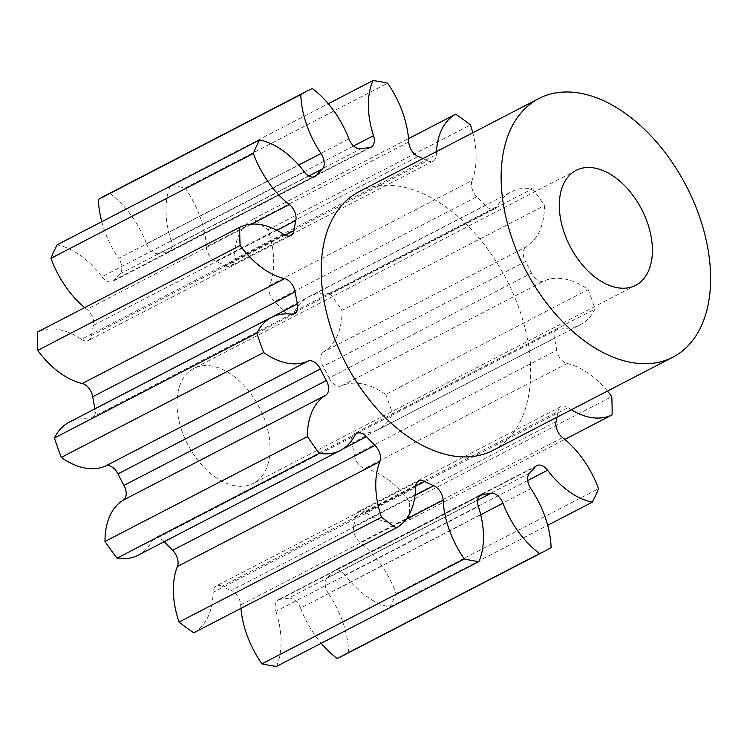 <?xml version="1.0" encoding="UTF-8"?>
<svg xmlns="http://www.w3.org/2000/svg" width="747" height="747" viewBox="0 0 747 747"><rect width="100%" height="100%" fill="white"/><g stroke="black" fill="none" stroke-linecap="round" stroke-linejoin="round"><path stroke-width="0.56" stroke-dasharray="3.73 2.8" d="M182.072 431.374A64.728 40.301 -117.4 0 1 193.744 368.458A64.728 40.301 -117.4 0 1 264.97 420.486A64.728 40.301 -117.4 0 1 253.298 483.412A64.728 40.301 -117.4 0 1 182.072 431.374M358.943 191.746A145.646 90.667 -117.4 0 1 519.202 308.819A145.646 90.667 -117.4 0 1 492.936 450.394M405.985 519.398L240.693 605.023A12.297 7.657 62.6 0 0 239.74 600.392A12.297 7.657 62.6 0 0 231.346 590.55L414.968 495.429M276.894 230.291L93.394 325.356A12.297 7.657 62.6 0 0 92.665 317.671A12.297 7.657 62.6 0 0 86.895 309.389L251.45 224.137M308.838 176.003L119.837 273.906A12.297 7.657 62.6 0 0 120.865 262.823A12.297 7.657 62.6 0 0 118.614 258.359L298.716 165.059M240.693 605.023A77.492 48.238 62.6 0 0 240.926 608.385M101.769 221.7A77.492 48.238 62.6 0 0 104.421 230.244A77.492 48.238 62.6 0 0 118.614 258.359M415.612 485.998L221.999 586.292A186.106 115.85 62.6 0 0 231.346 590.55M221.999 586.292A12.297 7.657 62.6 0 0 216.247 585.975A12.297 7.657 62.6 0 0 213.063 592.446L415.481 487.586M193.781 632.812A77.492 48.238 62.6 0 0 213.063 592.446M343.461 448.611L164.088 541.528A186.106 115.85 62.6 0 0 164.228 541.678M164.088 541.528A12.297 7.657 62.6 0 0 154.508 538.251A12.297 7.657 62.6 0 0 152.257 540.576L354.676 435.716M138.083 555.226A77.492 48.238 62.6 0 0 152.257 540.576M291.442 314.17L89.024 419.03A77.492 48.238 62.6 0 0 69.182 422.195M89.024 419.03A12.297 7.657 62.6 0 0 92.18 418.525A12.297 7.657 62.6 0 0 95.028 408.805M283.804 234.465L81.386 339.325A77.492 48.238 62.6 0 0 37.35 332.107M81.386 339.325A12.297 7.657 62.6 0 0 88.463 340.417A12.297 7.657 62.6 0 0 91.526 335.478L285.074 235.212M93.394 325.356A186.106 115.85 62.6 0 0 91.526 335.478M84.672 307.596A77.492 48.238 62.6 0 0 86.895 309.389M304.318 171.913L101.891 276.773A77.492 48.238 62.6 0 0 57.145 244.82M101.891 276.773A12.297 7.657 62.6 0 0 112.62 281.414A12.297 7.657 62.6 0 0 114.188 280.134L313.086 177.095M119.837 273.906A186.106 115.85 62.6 0 0 114.188 280.134M104.421 196.022A258.929 161.184 -117.4 0 1 109.884 193.398L312.311 88.529M348.914 138.905L146.496 243.765A77.492 48.238 62.6 0 0 109.884 193.398M146.496 243.765A12.297 7.657 62.6 0 0 158.504 253.663L360.922 148.802M369.242 147.71L166.824 252.57A186.106 115.85 62.6 0 0 158.504 253.663M166.824 252.57A12.297 7.657 62.6 0 0 168.738 252.028A12.297 7.657 62.6 0 0 171.11 240.525L353.62 145.982M408.768 141.977L206.349 246.837A77.492 48.238 62.6 0 0 185.135 188.029A258.929 161.184 -117.4 0 0 170.568 185.424A77.492 48.238 62.6 0 0 171.11 240.525M206.349 246.837A12.297 7.657 62.6 0 0 215.696 261.31L418.115 156.45M436.5 151.566A77.492 48.238 62.6 0 0 436.397 154.554A12.297 7.657 -117.4 0 1 433.213 161.025A12.297 7.657 -117.4 0 1 427.452 160.708L225.034 265.568A186.106 115.85 62.6 0 0 215.696 261.31M225.034 265.568A12.297 7.657 62.6 0 0 230.795 265.895A12.297 7.657 62.6 0 0 233.979 259.414L436.397 154.554M485.373 205.472L282.945 310.332A12.297 7.657 62.6 0 0 292.535 313.609A12.297 7.657 62.6 0 0 294.785 311.284A77.492 48.238 62.6 0 1 308.959 296.634A77.492 48.238 62.6 0 1 330.071 293.655L532.49 188.795A77.492 48.238 62.6 0 0 511.378 191.774A77.492 48.238 62.6 0 0 497.203 206.424A12.297 7.657 -117.4 0 1 494.953 208.749A12.297 7.657 -117.4 0 1 485.373 205.472A186.106 115.85 62.6 0 0 476.857 196.704A12.297 7.657 -117.4 0 1 472.029 180.522L269.602 285.382A77.492 48.238 62.6 0 0 267.996 229.787A258.929 161.184 -117.4 0 0 253.261 219.048A77.492 48.238 62.6 0 0 233.979 259.414M269.602 285.382A12.297 7.657 62.6 0 0 274.438 301.564L476.857 196.704M282.945 310.332A186.106 115.85 62.6 0 0 274.438 301.564M330.071 293.655A258.929 161.184 -117.4 0 1 342.042 310.388L544.46 205.528A77.492 48.238 62.6 0 1 526.149 246.902L323.731 351.762A77.492 48.238 62.6 0 0 342.042 310.388M323.731 351.762A12.297 7.657 62.6 0 0 323.096 366.46L525.514 261.59A12.297 7.657 -117.4 0 1 526.149 246.902M329.091 377.982A12.297 7.657 62.6 0 0 341.472 385.863A77.492 48.238 62.6 0 1 385.769 394.453L588.188 289.593A77.492 48.238 62.6 0 0 543.891 281.003A12.297 7.657 -117.4 0 1 531.509 273.122L329.091 377.982A186.106 115.85 62.6 0 0 323.096 366.46M385.769 394.453A258.929 161.184 -117.4 0 1 392.605 413.875L595.032 309.015A77.492 48.238 62.6 0 1 580.279 324.805A77.492 48.238 62.6 0 1 560.437 327.97L358.018 432.83A77.492 48.238 62.6 0 0 377.861 429.665A77.492 48.238 62.6 0 0 392.605 413.875M358.018 432.83A12.297 7.657 62.6 0 0 354.862 433.335A12.297 7.657 62.6 0 0 352.024 443.12L554.451 338.26A12.297 7.657 -117.4 0 1 557.281 328.475A12.297 7.657 -117.4 0 1 560.437 327.97M607.432 391.073A77.492 48.238 62.6 0 0 567.216 363.509A12.297 7.657 -117.4 0 1 556.739 350.278L354.321 455.138A186.106 115.85 62.6 0 0 352.024 443.12M354.321 455.138A12.297 7.657 62.6 0 0 364.797 468.369L567.216 363.509M556.973 417.218A186.106 115.85 62.6 0 0 557.934 411.522A12.297 7.657 -117.4 0 1 560.997 406.583A12.297 7.657 -117.4 0 1 568.075 407.675L365.656 512.535A77.492 48.238 62.6 0 0 409.692 519.753A258.929 161.184 -117.4 0 0 409.337 501.489A77.492 48.238 62.6 0 0 364.797 468.369M365.656 512.535A12.297 7.657 62.6 0 0 358.579 511.443A12.297 7.657 62.6 0 0 355.516 516.382L557.934 411.522M556.067 421.644L353.648 526.504A186.106 115.85 62.6 0 0 355.516 516.382M353.648 526.504A12.297 7.657 62.6 0 0 360.147 542.481L562.566 437.611M527.727 480.508L345.142 575.087A77.492 48.238 62.6 0 0 389.897 607.04A258.929 161.184 -117.4 0 0 396.097 593.557A77.492 48.238 62.6 0 0 360.147 542.481M345.142 575.087A12.297 7.657 62.6 0 0 334.423 570.447A12.297 7.657 62.6 0 0 332.854 571.726L535.272 466.866M529.623 473.094L327.195 577.954A186.106 115.85 62.6 0 0 332.854 571.726M327.195 577.954A12.297 7.657 62.6 0 0 328.428 593.501L530.846 488.641M342.621 655.838A258.929 161.184 -117.4 0 0 348.681 652.43A77.492 48.238 62.6 0 0 328.428 593.501M480.704 514.776L300.546 608.095A77.492 48.238 62.6 0 0 321.191 643.27M300.546 608.095A12.297 7.657 62.6 0 0 288.538 598.198L477.613 500.247M479.182 496.223L280.218 599.29A186.106 115.85 62.6 0 0 288.538 598.198M280.218 599.29A12.297 7.657 62.6 0 0 278.304 599.832A12.297 7.657 62.6 0 0 275.932 611.335L478.351 506.475M276.474 666.436A77.492 48.238 62.6 0 0 275.932 611.335M568.075 407.675A77.492 48.238 62.6 0 0 571.343 409.776M556.739 350.278A186.106 115.85 62.6 0 0 554.451 338.26M588.188 289.593A258.929 161.184 -117.4 0 1 595.032 309.015M531.509 273.122A186.106 115.85 62.6 0 0 525.514 261.59M532.49 188.795A258.929 161.184 -117.4 0 1 544.46 205.528M472.029 180.522A77.492 48.238 62.6 0 0 472.786 132.77M427.452 160.708A186.106 115.85 62.6 0 0 422.979 158.569M170.568 185.424L328.269 103.73M185.135 188.029L387.562 83.169M253.261 219.048L408.534 138.615M267.996 229.787L470.414 124.926M409.337 501.489L611.756 396.629M409.692 519.753L564.788 439.404M396.097 593.557L598.515 488.697M389.897 607.04L547.691 525.3M348.681 652.43L551.099 547.57M341.472 385.863L543.891 281.003M294.785 311.284L497.203 206.424M576.096 170.381L193.744 368.458M480.723 494.972L278.304 599.832M377.861 429.665L580.279 324.805M308.959 296.634L511.378 191.774M536.841 465.586L334.423 570.447M560.997 406.583L358.579 511.443M557.281 328.475L354.862 433.335M494.953 208.749L292.535 313.609M433.213 161.025L230.795 265.895M371.156 147.168L168.738 252.028M315.038 176.553L112.62 281.414M290.882 235.557L88.463 340.417M294.598 313.665L92.18 418.525M356.926 433.391L154.508 538.251M418.665 481.105L216.247 585.975M635.641 285.335L253.298 483.412"/><path stroke-width="1.12" d="M564.415 233.307A64.728 40.301 -117.4 0 1 576.096 170.381A64.728 40.301 -117.4 0 1 647.322 222.41A64.728 40.301 -117.4 0 1 635.641 285.335A64.728 40.301 -117.4 0 1 564.415 233.307M699.136 215.603A145.646 90.667 -117.4 0 1 672.86 357.187A145.646 90.667 -117.4 0 1 512.601 240.114A145.646 90.667 -117.4 0 1 538.876 98.539A145.646 90.667 -117.4 0 1 699.136 215.603M672.86 357.187L492.936 450.394A145.646 90.667 -117.4 0 1 332.676 333.321A145.646 90.667 -117.4 0 1 358.943 191.746L538.876 98.539M340.501 450.366L138.083 555.226A77.492 48.238 62.6 0 1 116.971 558.205L319.389 453.345A77.492 48.238 62.6 0 0 340.501 450.366A77.492 48.238 62.6 0 0 354.676 435.716A12.297 7.657 -117.4 0 1 356.926 433.391A12.297 7.657 -117.4 0 1 366.516 436.668A186.106 115.85 62.6 0 0 375.022 445.436A12.297 7.657 -117.4 0 1 379.541 452.617A12.297 7.657 -117.4 0 1 379.859 461.618L177.431 566.478A77.492 48.238 62.6 0 0 179.047 622.074A258.929 161.184 -117.4 0 0 193.781 632.812L396.199 527.952A77.492 48.238 62.6 0 0 415.481 487.586A12.297 7.657 -117.4 0 1 418.665 481.105A12.297 7.657 -117.4 0 1 424.427 481.432A186.106 115.85 62.6 0 0 433.764 485.69A12.297 7.657 -117.4 0 1 442.159 495.532A12.297 7.657 -117.4 0 1 443.111 500.163A77.492 48.238 62.6 0 0 449.106 529.362A77.492 48.238 62.6 0 0 464.326 558.971L261.898 663.831A258.929 161.184 -117.4 0 0 276.474 666.436L478.892 561.576A258.929 161.184 -117.4 0 1 464.326 558.971M177.431 566.478A12.297 7.657 62.6 0 0 177.114 557.477A12.297 7.657 62.6 0 0 172.604 550.296L375.022 445.436M325.729 395.238L123.311 500.098A12.297 7.657 62.6 0 0 125.244 488.305A12.297 7.657 62.6 0 0 123.946 485.41L326.364 380.54A12.297 7.657 -117.4 0 1 327.662 383.444A12.297 7.657 -117.4 0 1 325.729 395.238A77.492 48.238 62.6 0 0 307.419 436.612A258.929 161.184 -117.4 0 0 319.389 453.345M295.14 291.862L92.721 396.722A12.297 7.657 62.6 0 0 91.946 393.753A12.297 7.657 62.6 0 0 82.245 383.491L284.663 278.631A12.297 7.657 -117.4 0 1 294.365 288.893A12.297 7.657 -117.4 0 1 295.14 291.862A186.106 115.85 62.6 0 0 297.427 303.88A12.297 7.657 -117.4 0 1 294.598 313.665A12.297 7.657 -117.4 0 1 291.442 314.17A77.492 48.238 62.6 0 0 271.6 317.335A77.492 48.238 62.6 0 0 256.847 333.125A258.929 161.184 -117.4 0 0 260.133 342.854A258.929 161.184 -117.4 0 0 263.691 352.547A77.492 48.238 62.6 0 0 307.988 361.137A12.297 7.657 -117.4 0 1 320.37 369.018A186.106 115.85 62.6 0 0 326.364 380.54M84.672 307.596A77.492 48.238 62.6 0 1 50.945 258.303L253.364 153.443A77.492 48.238 62.6 0 0 289.313 204.519A12.297 7.657 -117.4 0 1 295.093 212.811A12.297 7.657 -117.4 0 1 295.812 220.496A186.106 115.85 62.6 0 0 293.945 230.618A12.297 7.657 -117.4 0 1 290.882 235.557A12.297 7.657 -117.4 0 1 283.804 234.465A77.492 48.238 62.6 0 0 239.768 227.247A258.929 161.184 -117.4 0 0 240.123 245.511A77.492 48.238 62.6 0 0 284.663 278.631M101.769 221.7A77.492 48.238 62.6 0 1 98.361 199.43L300.78 94.57A77.492 48.238 62.6 0 0 306.84 125.384A77.492 48.238 62.6 0 0 321.033 153.499A12.297 7.657 -117.4 0 1 323.283 157.962A12.297 7.657 -117.4 0 1 322.265 169.046A186.106 115.85 62.6 0 0 316.607 175.274A12.297 7.657 -117.4 0 1 315.038 176.553A12.297 7.657 -117.4 0 1 304.318 171.913A77.492 48.238 62.6 0 0 259.564 139.96A258.929 161.184 -117.4 0 0 253.364 153.443M240.926 608.385A77.492 48.238 62.6 0 0 246.687 634.222A77.492 48.238 62.6 0 0 261.898 663.831M320.37 369.018L117.951 473.878A12.297 7.657 62.6 0 0 105.57 465.997A77.492 48.238 62.6 0 1 61.273 457.407A258.929 161.184 -117.4 0 1 57.715 447.714A258.929 161.184 -117.4 0 1 54.428 437.985L256.847 333.125M396.199 527.952A258.929 161.184 -117.4 0 1 381.465 517.213L179.047 622.074M164.228 541.678A186.106 115.85 62.6 0 0 172.604 550.296M116.971 558.205A258.929 161.184 -117.4 0 1 105 541.472L307.419 436.612M123.311 500.098A77.492 48.238 62.6 0 0 105 541.472M117.951 473.878A186.106 115.85 62.6 0 0 123.946 485.41M271.6 317.335L69.182 422.195A77.492 48.238 62.6 0 0 54.428 437.985M95.028 408.805A12.297 7.657 62.6 0 0 95.009 408.74L297.427 303.88M92.721 396.722A186.106 115.85 62.6 0 0 95.009 408.74M239.768 227.247L37.35 332.107A258.929 161.184 -117.4 0 0 37.705 350.371A77.492 48.238 62.6 0 0 82.245 383.491M50.945 258.303A258.929 161.184 -117.4 0 1 57.145 244.82L259.564 139.96M98.361 199.43A258.929 161.184 -117.4 0 1 104.421 196.022L306.84 91.162A258.929 161.184 -117.4 0 1 312.311 88.529A77.492 48.238 62.6 0 1 348.914 138.905A12.297 7.657 -117.4 0 0 360.922 148.802A186.106 115.85 62.6 0 1 369.242 147.71A12.297 7.657 -117.4 0 0 371.156 147.168A12.297 7.657 -117.4 0 0 373.528 135.665A77.492 48.238 62.6 0 1 372.986 80.564A258.929 161.184 -117.4 0 1 387.562 83.169A77.492 48.238 62.6 0 1 408.768 141.977A12.297 7.657 -117.4 0 0 418.115 156.45A186.106 115.85 62.6 0 1 422.979 158.569M556.973 417.218A186.106 115.85 62.6 0 1 556.067 421.644A12.297 7.657 -117.4 0 0 562.566 437.611A77.492 48.238 62.6 0 1 598.515 488.697A258.929 161.184 -117.4 0 1 592.315 502.18A77.492 48.238 62.6 0 1 547.57 470.227A12.297 7.657 -117.4 0 0 536.841 465.586A12.297 7.657 -117.4 0 0 535.272 466.866A186.106 115.85 62.6 0 1 529.623 473.094A12.297 7.657 -117.4 0 0 530.846 488.641A77.492 48.238 62.6 0 1 551.099 547.57A258.929 161.184 -117.4 0 1 545.039 550.978L342.621 655.838A258.929 161.184 -117.4 0 1 337.149 658.471L539.577 553.602A77.492 48.238 62.6 0 1 502.964 503.235L480.704 514.776M321.191 643.27A77.492 48.238 62.6 0 0 337.149 658.471M478.892 561.576A77.492 48.238 62.6 0 0 478.351 506.475A12.297 7.657 -117.4 0 1 480.723 494.972A12.297 7.657 -117.4 0 1 482.637 494.43A186.106 115.85 62.6 0 0 490.956 493.337A12.297 7.657 -117.4 0 1 502.964 503.235M545.039 550.978A258.929 161.184 -117.4 0 1 539.577 553.602M571.343 409.776A77.492 48.238 62.6 0 0 612.11 414.893A258.929 161.184 -117.4 0 0 611.756 396.629A77.492 48.238 62.6 0 0 607.432 391.073M472.786 132.77A77.492 48.238 62.6 0 0 470.414 124.926A258.929 161.184 -117.4 0 0 455.679 114.188A77.492 48.238 62.6 0 0 436.5 151.566M300.78 94.57A258.929 161.184 -117.4 0 1 306.84 91.162M379.859 461.618A77.492 48.238 62.6 0 0 381.465 517.213M61.273 457.407L263.691 352.547M37.705 350.371L240.123 245.511M328.269 103.73L372.986 80.564M408.534 138.615L455.679 114.188M564.788 439.404L612.11 414.893M547.691 525.3L592.315 502.18M443.111 500.163L405.985 519.398M295.812 220.496L276.894 230.291M322.265 169.046L308.838 176.003M482.637 494.43L479.182 496.223M477.613 500.247L490.956 493.337M547.57 470.227L527.727 480.508M353.62 145.982L373.528 135.665M298.716 165.059L321.033 153.499M313.086 177.095L316.607 175.274M251.45 224.137L289.313 204.519M285.074 235.212L293.945 230.618M105.57 465.997L307.988 361.137M366.516 436.668L343.461 448.611M424.427 481.432L415.612 485.998M414.968 495.429L433.764 485.69"/></g></svg>
